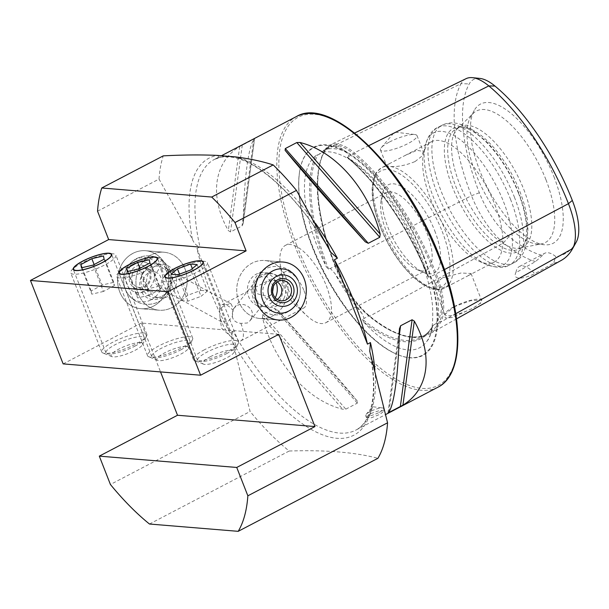 <?xml version="1.0" encoding="UTF-8"?>
<svg xmlns="http://www.w3.org/2000/svg" width="609" height="609" viewBox="0 0 609 609"><rect width="100%" height="100%" fill="white"/><g stroke="black" fill="none" stroke-linecap="round" stroke-linejoin="round"><path stroke-width="0.46" stroke-dasharray="3.04 2.28" d="M368.841 145.62L354.377 152.821A0.967 0.624 -50.3 0 1 353.662 153.948A0.967 0.624 -50.3 0 1 353.646 153.963L349.026 156.262L347.168 152.341L337.881 146.061L328.228 147.013L318.766 154.465L324.376 151.55A61.935 25.654 -117.6 0 1 329.629 146.327L324.719 151.23A0.967 0.853 -151.1 0 1 324.376 151.55A149.685 62.004 62.4 0 0 335.041 266.08L330.367 268.485L329.37 268.409L328.639 269.216L326.454 267.085A150.849 62.491 62.4 0 1 316.071 155.516L318.766 154.465M349.026 156.262L347.244 157.525C377.664 182.662 409.537 229.715 427.975 276.798L428.812 277.468L429.52 276.653L430.487 276.73L434.605 281.632C442.431 296.499 443.626 309.326 438.183 320.106L434.91 324.224L432.961 325.48C430.03 330.74 426.323 334.615 421.839 337.12A149.883 62.088 62.4 0 1 362.553 319.367L364.121 318.4L362.21 313.856L334.866 273.418L330.367 268.485M354.682 133.021L330.002 145.064A62.879 26.05 -117.6 0 1 354.377 152.821A150.629 62.4 62.4 0 1 436.28 273.928A62.879 26.05 62.4 0 1 440.756 322.047A150.629 62.4 62.4 0 1 429.246 334.09A150.629 62.4 62.4 0 1 369.587 316.185A62.879 26.05 62.4 0 1 335.399 265.623A150.629 62.4 62.4 0 1 324.666 150.37A0.967 0.853 -151.1 0 1 324.719 151.23C312.447 172.469 316.566 217.999 335.506 265.676L335.041 266.08A61.935 25.654 62.4 0 0 368.719 315.881L364.121 318.4M133.082 253.268L130.455 254.821L133.082 253.268A29.087 25.608 94.7 0 1 145.627 250.718A29.087 25.608 94.7 0 0 119.775 291.97A29.087 25.608 94.7 0 0 140.854 308.702A29.087 25.608 94.7 0 0 153.567 306.061A29.087 25.608 94.7 0 0 168.548 274.461A29.087 25.608 94.7 0 0 145.627 250.718L163.958 252.225A29.087 25.608 94.7 0 0 151.238 254.867A29.087 25.608 94.7 0 0 136.264 286.466A29.087 25.608 94.7 0 0 159.177 310.209A29.087 25.608 94.7 0 0 171.898 307.568A29.087 25.608 94.7 0 0 186.872 275.968A29.087 25.608 94.7 0 0 163.958 252.225A29.087 25.608 94.7 0 0 138.106 293.477A29.087 25.608 94.7 0 0 159.177 310.209A29.087 25.608 94.7 0 0 185.029 268.957A29.087 25.608 94.7 0 0 163.958 252.225L145.627 250.718A29.087 25.608 94.7 0 1 166.706 267.442A29.087 25.608 94.7 0 1 140.854 308.702L159.177 310.209L140.854 308.702A29.087 25.608 94.7 0 1 118.192 286.489A29.087 25.608 94.7 0 1 130.455 254.821M222.019 321.917L221.455 321.818L220.047 317.632L219.453 309.212L225.3 304.774L231.024 303.845L233.346 308.664L232.303 316.543L228.192 321.445L222.019 321.917M167.688 288.301L159.939 288.118L155.455 283.269L154.283 276.311L159.231 268.577L166.973 268.759L171.464 273.608L172.636 280.566L167.688 288.301M251.547 318.126C255.734 309.395 244.346 301.067 236.878 305.726L234.305 307.796L233.019 310.331C230.872 317.974 233.491 322.321 240.875 323.379L247.292 323.014L250.04 320.722L251.547 318.126M273.456 286.23L267.184 276.76L260.013 276.874L257.287 279.143L254.988 285.69L257.729 293.903L268.478 296.598L271.211 294.33L272.604 291.993M272.687 315.873A29.087 25.608 94.7 0 0 287.661 284.266A29.087 25.608 94.7 0 0 264.748 260.53A29.087 25.608 94.7 0 0 252.027 263.164A29.087 25.608 94.7 0 0 237.053 294.764A29.087 25.608 94.7 0 0 259.967 318.507A29.087 25.608 94.7 0 0 272.687 315.873M134.901 346.148A20.607 4.75 -21.4 0 0 144.356 337.828A20.607 4.75 -21.4 0 0 115.436 344.542A20.607 4.75 -21.4 0 0 105.981 352.862A20.607 4.75 -21.4 0 0 134.901 346.148M226.533 353.692A20.607 4.75 -21.4 0 0 235.98 345.372A20.607 4.75 -21.4 0 0 207.06 352.086A20.607 4.75 -21.4 0 0 197.613 360.406A20.607 4.75 -21.4 0 0 226.533 353.692M180.721 349.916A20.607 4.75 -21.4 0 0 190.168 341.596A20.607 4.75 -21.4 0 0 161.248 348.318A20.607 4.75 -21.4 0 0 151.801 356.638A20.607 4.75 -21.4 0 0 180.721 349.916M379.255 412.384A9.698 2.238 -21.4 0 0 383.7 408.472A9.698 2.238 -21.4 0 0 382.642 407.939A9.698 2.238 -21.4 0 0 370.089 411.631A9.698 2.238 -21.4 0 0 366.055 414.44A9.698 2.238 -21.4 0 0 365.644 415.544A9.698 2.238 -21.4 0 0 379.255 412.384M370.843 413.549L379.643 410.474L384.538 410.618L380.001 414.303L371.353 417.774L366.481 417.69L370.843 413.549M453.994 306.791L470.209 300.793L481.689 299.94L480.882 302.97L472.63 308.329L452.32 317.479L445.438 318.119L444.425 314.929L453.994 306.791M454.002 306.715A19.633 4.529 158.6 0 1 480.646 299.521A19.633 4.529 158.6 0 1 481.559 300.321A19.633 4.529 158.6 0 1 472.554 308.245A19.633 4.529 158.6 0 1 444.996 314.647A19.633 4.529 158.6 0 1 445.126 313.445A19.633 4.529 158.6 0 1 454.002 306.715M442.644 277.742L461.036 272.999L471.054 273.502L467.94 275.801L452.647 283.802L438.739 289.366L435.831 289.13L434.491 287.836L435.892 283.078L442.644 277.742M415.064 161.552L421.824 156.208L423.225 151.458L417.028 150.301L405.069 155.493L389.775 163.486L386.662 165.785L390.59 166.516C397.791 166.965 405.944 165.313 415.064 161.552M389.456 142.019A19.633 4.529 158.6 0 1 414.881 134.536A19.633 4.529 158.6 0 1 417.013 135.617A19.633 4.529 158.6 0 1 408.015 143.549A19.633 4.529 158.6 0 1 380.45 149.951A19.633 4.529 158.6 0 1 381.28 147.705A19.633 4.529 158.6 0 1 389.456 142.019M328.228 147.013L329.629 146.327A61.935 25.654 -117.6 0 1 353.646 153.963A149.685 62.004 62.4 0 1 435.032 274.316A61.935 25.654 62.4 0 1 439.439 321.704A149.685 62.004 62.4 0 1 428.005 333.671L421.839 337.12A149.883 62.088 62.4 0 0 433.258 325.191L432.367 327.497A150.849 62.491 62.4 0 1 363.474 321.826A109.277 45.264 -117.6 0 0 426.848 341.322A109.277 45.264 -117.6 0 0 432.367 327.497M363.474 321.826L362.553 319.367M316.071 155.516A109.277 45.264 -117.6 0 0 317.388 246.66A109.277 45.264 -117.6 0 0 326.454 267.085M427.518 275.405A109.277 45.264 -117.6 0 0 420.652 255.171A109.277 45.264 -117.6 0 0 348.241 158.165A150.849 62.491 62.4 0 1 427.518 275.405L427.975 276.798M423.788 255.902A117.567 48.705 62.4 0 1 397.083 354.369A117.567 48.705 62.4 0 1 312.691 246.752A117.567 48.705 62.4 0 1 300.108 168.815A117.567 48.705 62.4 0 1 352.847 155.988A117.567 48.705 62.4 0 1 423.788 255.902M240.875 323.379A20.363 8.435 62.4 0 1 240.981 323.645A20.363 8.435 62.4 0 1 240.799 340.903A20.363 8.435 62.4 0 1 231.862 337.592A20.363 8.435 62.4 0 1 221.745 322.062A20.363 8.435 62.4 0 1 221.638 321.796M304.013 290.714A20.363 8.435 62.4 0 1 303.822 307.964A20.363 8.435 62.4 0 1 294.885 304.66A20.363 8.435 62.4 0 1 284.768 289.123A20.363 8.435 62.4 0 1 282.568 281.092A20.363 8.435 62.4 0 1 284.959 271.873A20.363 8.435 62.4 0 1 304.013 290.714M326.287 285.72A43.635 18.072 62.4 0 1 325.876 322.694A43.635 18.072 62.4 0 1 306.73 315.614A43.635 18.072 62.4 0 1 285.05 282.325A43.635 18.072 62.4 0 1 280.338 265.121A43.635 18.072 62.4 0 1 285.461 245.351A43.635 18.072 62.4 0 1 326.287 285.72M426.985 233.095A43.635 18.072 62.4 0 1 426.582 270.069A43.635 18.072 62.4 0 1 417.074 269.642A43.635 18.072 62.4 0 1 385.756 229.7A43.635 18.072 62.4 0 1 381.082 200.772A43.635 18.072 62.4 0 1 386.159 192.726A43.635 18.072 62.4 0 1 426.985 233.095M434.735 230.781A49.694 20.584 62.4 0 1 423.445 272.398A49.694 20.584 62.4 0 1 387.781 226.913A49.694 20.584 62.4 0 1 382.46 193.966A49.694 20.584 62.4 0 1 404.757 188.546A49.694 20.584 62.4 0 1 434.735 230.781M494.828 204.571A67.873 28.113 62.4 0 1 494.196 262.083A67.873 28.113 62.4 0 1 479.412 261.421A67.873 28.113 62.4 0 1 430.692 199.288A67.873 28.113 62.4 0 1 423.43 154.29A67.873 28.113 62.4 0 1 431.324 141.775A67.873 28.113 62.4 0 1 494.828 204.571M518.305 192.779A69.555 28.813 62.4 0 1 523.238 246.044A69.555 28.813 62.4 0 1 452.578 187.366A69.555 28.813 62.4 0 1 461.074 127.091A69.555 28.813 62.4 0 1 518.305 192.779M519.858 191.492A67.873 28.113 62.4 0 1 524.669 243.471A67.873 28.113 62.4 0 1 519.226 249.005A67.873 28.113 62.4 0 1 455.722 186.209A67.873 28.113 62.4 0 1 456.354 128.697A67.873 28.113 62.4 0 1 464.005 127.388A67.873 28.113 62.4 0 1 519.858 191.492M523.77 189.445A67.873 28.113 62.4 0 1 523.139 246.957A67.873 28.113 62.4 0 1 519.865 248.099A67.873 28.113 62.4 0 1 459.635 184.162A67.873 28.113 62.4 0 1 457.458 128.689A67.873 28.113 62.4 0 1 460.267 126.649A67.873 28.113 62.4 0 1 523.77 189.445M545.938 179.678A74.237 30.754 62.4 0 1 541.667 243.836A74.237 30.754 62.4 0 1 536.879 244.019A74.237 30.754 62.4 0 1 475.789 173.9A74.237 30.754 62.4 0 1 470.529 117.05A74.237 30.754 62.4 0 1 473.414 113.221A74.237 30.754 62.4 0 1 545.938 179.678M553.946 176.717A78.523 32.528 62.4 0 1 544.362 244.765A78.523 32.528 62.4 0 1 479.747 170.611A78.523 32.528 62.4 0 1 474.183 110.473A78.523 32.528 62.4 0 1 553.946 176.717M243.212 222.787C244.026 178.285 248.655 144.097 254.592 138.753L243.143 223.693L254.592 138.753L239.695 146.541C213.744 162.337 209.108 196.532 228.314 230.575L230.514 231.953L242.032 225.931L243.143 223.693M196.951 248.442L230.019 332.811A152.714 63.26 62.4 0 1 210.044 290.341A152.714 63.26 62.4 0 1 196.951 248.442L199.95 246.873A152.714 63.26 62.4 0 1 214.475 159.368A152.714 63.26 62.4 0 1 222.582 156.673C227.751 155.858 233.62 156.338 240.197 158.127A152.714 63.26 62.4 0 1 315.561 223.465M97.547 211.209L159.033 179.076L192.375 239.154C193.951 243.296 196.479 245.869 199.95 246.873M374.893 369.998A152.714 63.26 62.4 0 1 355.938 430.068A152.714 63.26 62.4 0 1 233.019 331.243L230.019 332.811M233.019 331.243C231.374 334.927 231.382 338.81 233.034 342.905L250.116 411.486L110.419 484.498M278.808 334.341L141.372 323.021L160.532 371.916M141.372 323.021L63.153 363.893M149.479 524.022L289.184 451.018A193.921 80.335 62.4 0 1 250.116 411.486M159.033 179.076A193.921 80.335 62.4 0 1 163.242 155.866M289.184 451.018C325.701 449.838 355.268 452.274 377.9 458.318M357.529 401.415C341.969 382.201 309.334 344.938 277.323 309.836L274.354 308.405L262.837 314.419L262.426 317.624C274.423 363.185 307.05 400.448 342.631 409.202L345.805 409.157L357.323 403.135L357.529 401.415L277.323 309.836M479.763 78.409A54.505 22.579 -117.6 0 0 469.227 83.943A142.255 58.928 62.4 0 0 479.359 192.787A54.505 22.579 62.4 0 0 508.995 236.612A142.255 58.928 62.4 0 0 542.474 255.46A29.087 12.051 62.4 0 1 544.69 253.298A29.087 12.051 62.4 0 1 555.766 256.556A142.255 58.928 62.4 0 0 576.099 242.336M542.474 255.46L535.456 261.619L515.914 272.657L516.074 271.842A29.087 12.051 62.4 0 1 519.462 266.476A29.087 12.051 62.4 0 1 534.732 273.73L553.627 263.111L555.766 256.556M516.074 271.842A29.087 12.051 62.4 0 0 516.013 272.193C512.336 279.379 520.862 280.132 534.732 273.73M561.437 260.302A146.449 60.664 62.4 0 1 553.627 263.111M535.456 261.619A146.449 60.664 62.4 0 1 503.43 242.884A58.7 24.314 62.4 0 1 471.511 195.687A146.449 60.664 62.4 0 1 461.074 83.631L324.666 150.37A62.879 26.05 -117.6 0 1 330.002 145.064M219.453 309.212A20.363 8.435 62.4 0 1 221.935 304.804A20.363 8.435 62.4 0 1 233.019 310.331M428.812 277.468A149.883 62.088 62.4 0 0 347.45 157.145L348.241 158.165M466.052 78.675A58.7 24.314 -117.6 0 0 461.074 83.631L469.227 83.943M329.819 250.474A156.307 64.752 -117.6 0 0 235.363 156.886A4.849 4.103 106.2 0 0 237.411 158.439L237.411 158.439A4.849 4.103 106.2 0 0 240.197 158.127M192.375 239.154A156.307 64.752 -117.6 0 1 217.329 155.402A4.849 4.37 80.4 0 0 221.402 157.069L221.402 157.069A4.849 4.37 80.4 0 0 222.582 156.673M273.943 305.353A16.968 14.943 -85.3 0 1 266.529 306.89A16.968 14.943 -85.3 0 1 254.235 297.131A16.968 14.943 -85.3 0 1 261.893 274.606A16.968 14.943 -85.3 0 1 269.315 273.068A16.968 14.943 -85.3 0 1 281.609 282.82A16.968 14.943 -85.3 0 1 273.943 305.353M275.253 297.793A16.968 14.943 -85.3 0 1 260.964 306.426A16.968 14.943 -85.3 0 1 248.67 296.674A16.968 14.943 -85.3 0 1 263.75 272.604A16.968 14.943 -85.3 0 1 276.044 282.363A16.968 14.943 -85.3 0 1 276.151 282.645M238.895 301.782A29.087 25.608 -85.3 0 1 264.748 260.53A29.087 25.608 -85.3 0 1 285.819 277.255A29.087 25.608 -85.3 0 1 259.967 318.507A29.087 25.608 -85.3 0 1 238.895 301.782M297.55 279.364A22.213 19.564 -85.3 0 1 295.418 305.299A24.238 24.238 0 0 1 254.615 301.874A24.238 24.238 0 0 1 278.092 266.491A24.238 24.238 0 0 1 297.55 279.364M277.171 299.407A10.178 9.5 -90 0 1 272.322 300.831A10.178 9.5 -90 0 1 268.47 299.955A10.178 9.5 -90 0 1 263.027 288.544A10.178 9.5 -90 0 1 272.322 280.467A10.178 9.5 -90 0 1 276.174 281.343A10.178 9.5 -90 0 1 277.171 281.891M284.365 297.527A16.968 15.834 -90 0 1 263.469 306.167A16.968 15.834 -90 0 1 255.407 283.779A16.968 15.834 -90 0 1 276.303 275.139A16.968 15.834 -90 0 1 284.365 297.527M162.024 296.134A16.968 14.943 94.7 0 0 169.69 273.608A16.968 14.943 94.7 0 0 157.396 263.849A16.968 14.943 94.7 0 0 149.981 265.387A16.968 14.943 94.7 0 0 142.316 287.912A16.968 14.943 94.7 0 0 154.61 297.672A16.968 14.943 94.7 0 0 162.024 296.134M147.88 288.369A16.968 14.943 94.7 0 0 160.175 298.128A16.968 14.943 94.7 0 0 175.255 274.065A16.968 14.943 94.7 0 0 162.961 264.306A16.968 14.943 94.7 0 0 147.88 288.369M151.131 299.834A22.213 19.564 94.7 0 0 161.164 270.343A22.213 19.564 94.7 0 0 135.35 259.579A22.213 19.564 94.7 0 0 128.507 265.44A22.213 19.564 94.7 0 0 126.367 291.376A22.213 19.564 94.7 0 0 151.131 299.834M129.793 273.738A12.119 10.825 110.7 0 0 136.134 288.62A12.119 10.825 110.7 0 0 150.324 280.582A12.119 10.825 110.7 0 0 143.983 265.691A12.119 10.825 110.7 0 0 129.793 273.738M132.252 274.59A10.178 9.089 110.7 0 0 137.284 286.991A10.178 9.089 110.7 0 0 149.502 280.338A10.178 9.089 110.7 0 0 144.47 267.937A10.178 9.089 110.7 0 0 132.252 274.59M143.633 278.884A10.178 9.089 110.7 0 0 148.665 291.285A10.178 9.089 110.7 0 0 160.883 284.631A10.178 9.089 110.7 0 0 155.851 272.231A10.178 9.089 110.7 0 0 143.633 278.884M149.624 298.89A16.968 15.149 110.7 0 0 169.492 287.631A16.968 15.149 110.7 0 0 160.609 266.788A16.968 15.149 110.7 0 0 140.748 278.047A16.968 15.149 110.7 0 0 149.624 298.89M145.163 262.251A15.758 14.068 110.7 0 0 126.71 272.71A15.758 14.068 110.7 0 0 134.962 292.061A15.758 14.068 110.7 0 0 153.407 281.609A15.758 14.068 110.7 0 0 145.163 262.251M112.338 253.74A24.238 5.588 -21.4 0 0 90.581 259.053A24.238 5.588 -21.4 0 0 71.87 269.924A24.238 5.588 -21.4 0 0 70.72 272.84A24.238 5.588 -21.4 0 0 74.237 274.24A24.238 5.588 -21.4 0 0 100.652 266.932A24.238 5.588 -21.4 0 0 115.855 255.148A24.238 5.588 -21.4 0 0 113.03 253.793A24.238 5.588 -21.4 0 0 112.338 253.74M143.359 332.902A24.238 5.588 -21.4 0 0 116.936 340.21A24.238 5.588 -21.4 0 0 101.741 351.994A24.238 5.588 -21.4 0 0 102.868 352.976A24.238 5.588 -21.4 0 0 105.258 353.395A24.238 5.588 -21.4 0 0 129.07 347.244A24.238 5.588 -21.4 0 0 146.716 335.787A24.238 5.588 -21.4 0 0 146.876 334.303A24.238 5.588 -21.4 0 0 143.359 332.902M140.222 342.562A16.968 3.913 -21.4 0 0 119.981 348.515A16.968 3.913 -21.4 0 0 111.881 356.615A16.968 3.913 -21.4 0 0 113.556 356.912A16.968 3.913 -21.4 0 0 130.219 352.603A16.968 3.913 -21.4 0 0 142.575 344.587A16.968 3.913 -21.4 0 0 140.222 342.562M104.101 259.19L114.423 285.545L113.792 282.325L102.152 285.035L94.129 264.55M113.792 282.325L103.461 255.978M114.423 285.545L103.431 291.46L93.101 265.105M103.431 291.46L91.792 294.162L81.469 267.808M102.152 285.035L91.16 290.95L91.792 294.162M91.16 290.95L82.032 267.678M173.458 270.594A24.238 5.588 -21.4 0 0 163.494 277.468A24.238 5.588 -21.4 0 0 162.344 280.384A24.238 5.588 -21.4 0 0 196.364 272.482A24.238 5.588 -21.4 0 0 207.479 262.692A24.238 5.588 -21.4 0 0 204.654 261.337A24.238 5.588 -21.4 0 0 173.458 270.594M204.479 349.749A24.238 5.588 -21.4 0 0 193.365 359.538A24.238 5.588 -21.4 0 0 194.492 360.52A24.238 5.588 -21.4 0 0 227.385 351.637A24.238 5.588 -21.4 0 0 238.347 343.331A24.238 5.588 -21.4 0 0 238.5 341.847A24.238 5.588 -21.4 0 0 204.479 349.749M210.501 356.623A16.968 3.913 -21.4 0 0 203.505 364.159A16.968 3.913 -21.4 0 0 226.533 357.94A16.968 3.913 -21.4 0 0 234.206 352.131A16.968 3.913 -21.4 0 0 227.408 350.54A16.968 3.913 -21.4 0 0 210.501 356.623M192.345 268.615L200.886 290.409L187.808 295.243L181.337 300.625L171.007 274.278M187.808 295.243L179.526 274.119M200.886 290.409L207.502 290.957L197.171 264.603M207.502 290.957L201.031 296.339L190.701 269.985M181.337 300.625L187.945 301.173L201.031 296.339M187.945 301.173L177.622 274.819M158.15 257.516A24.238 5.588 -21.4 0 0 136.393 262.829A24.238 5.588 -21.4 0 0 117.682 273.692A24.238 5.588 -21.4 0 0 116.532 276.608A24.238 5.588 -21.4 0 0 120.049 278.016A24.238 5.588 -21.4 0 0 146.472 270.708A24.238 5.588 -21.4 0 0 161.667 258.924A24.238 5.588 -21.4 0 0 158.842 257.561A24.238 5.588 -21.4 0 0 158.15 257.516M189.171 336.67A24.238 5.588 -21.4 0 0 162.755 343.978A24.238 5.588 -21.4 0 0 147.553 355.763A24.238 5.588 -21.4 0 0 148.68 356.745A24.238 5.588 -21.4 0 0 151.07 357.171A24.238 5.588 -21.4 0 0 174.882 351.012A24.238 5.588 -21.4 0 0 192.528 339.563A24.238 5.588 -21.4 0 0 192.688 338.079A24.238 5.588 -21.4 0 0 189.171 336.67M186.042 346.338A16.968 3.913 -21.4 0 0 165.793 352.284A16.968 3.913 -21.4 0 0 157.693 360.391A16.968 3.913 -21.4 0 0 159.368 360.68A16.968 3.913 -21.4 0 0 176.031 356.372A16.968 3.913 -21.4 0 0 188.387 348.356A16.968 3.913 -21.4 0 0 186.042 346.338M149.913 262.959L160.243 289.313L159.604 286.101L147.972 288.803L139.941 268.325M159.604 286.101L149.274 259.746M160.243 289.313L149.243 295.236L138.913 268.881M149.243 295.236L137.604 297.938L127.281 271.584M147.972 288.803L136.972 294.726L137.604 297.938M136.972 294.726L127.852 271.447M323.409 150.385A110.259 45.675 62.4 0 1 347.168 152.341M444.433 269.597L430.487 276.73M455.776 313.681L440.756 322.047A0.967 0.853 28.9 0 0 439.439 321.704L434.91 324.224M508.995 236.612L503.43 242.884L369.587 316.185A0.967 0.624 129.7 0 0 368.734 315.865A0.967 0.624 129.7 0 0 368.719 315.881A149.685 62.004 62.4 0 0 428.005 333.671L427.404 333.998C412.674 341.207 393.353 335.163 369.427 315.865C355.572 303.83 344.268 287.098 335.506 265.676L471.511 195.687L479.359 192.787M434.605 281.632A110.259 45.675 62.4 0 1 438.183 320.106M362.21 313.856A110.259 45.675 62.4 0 1 334.866 273.418M423.209 256.069A117.118 48.514 62.4 0 1 396.604 354.164A117.118 48.514 62.4 0 1 312.539 246.957A117.118 48.514 62.4 0 1 300.009 169.317A117.118 48.514 62.4 0 1 352.542 156.543A117.118 48.514 62.4 0 1 423.209 256.069M437.795 387.286A152.714 63.26 62.4 0 1 294.908 245.998A152.714 63.26 62.4 0 1 296.339 116.593M296.773 245.442A151.26 62.658 62.4 0 1 314.533 114.286A151.26 62.658 62.4 0 1 439.706 257.211A151.26 62.658 62.4 0 1 421.946 388.359A151.26 62.658 62.4 0 1 296.773 245.442M435.831 289.13A67.873 28.113 62.4 0 1 381.143 225.178A67.873 28.113 62.4 0 1 381.774 167.665A67.873 28.113 62.4 0 1 387.689 166.272M390.59 166.516A67.873 28.113 62.4 0 1 445.286 230.461A67.873 28.113 62.4 0 1 444.646 287.973A67.873 28.113 62.4 0 1 438.739 289.366M442.18 231.39A65.452 27.116 62.4 0 1 434.499 288.141A65.452 27.116 62.4 0 1 380.336 226.297A65.452 27.116 62.4 0 1 388.024 169.546A65.452 27.116 62.4 0 1 442.18 231.39M503.597 201.944A74.732 30.96 62.4 0 1 486.621 264.534A74.732 30.96 62.4 0 1 432.984 196.128A74.732 30.96 62.4 0 1 424.983 146.594A74.732 30.96 62.4 0 1 458.508 138.441A74.732 30.96 62.4 0 1 503.597 201.944M510.471 199.166A77.571 32.132 62.4 0 1 509.748 264.892A77.571 32.132 62.4 0 1 437.171 193.129A77.571 32.132 62.4 0 1 437.894 127.403A77.571 32.132 62.4 0 1 510.471 199.166M514.392 197.118A77.571 32.132 62.4 0 1 513.669 262.852A77.571 32.132 62.4 0 1 441.091 191.081A77.571 32.132 62.4 0 1 441.814 125.355A77.571 32.132 62.4 0 1 514.392 197.118M233.034 342.905A156.307 64.752 -117.6 0 0 336.922 438.305A156.307 64.752 -117.6 0 0 370.478 354.225M328.639 269.216A149.883 62.088 62.4 0 1 317.982 154.724M239.695 146.541L228.314 230.575M242.291 145.018L230.514 231.953M253.808 139.004L242.032 225.931M388.945 411.745L399.238 335.772M388.024 412.94L399.413 328.906M262.426 317.624L342.631 409.202M262.837 314.419L345.805 409.157M274.354 308.405L357.323 403.135M426.848 341.322C431.56 336.511 433.441 324.605 432.497 305.604C431.027 290.622 426.81 274.172 419.845 256.26C406.424 221.577 382.947 186.59 360.734 167.894C342.578 151.968 326.31 149.319 320.235 153.605L319.108 154.26M221.455 321.818L159.939 288.118M250.04 320.722L271.211 294.33M264.748 260.53L283.071 262.037L264.748 260.53M144.356 337.828L111.645 254.372M235.98 345.372L203.277 261.923M190.168 341.596L157.465 258.147M366.055 414.44L372.601 406.728L382.642 407.939M384.538 410.618L383.7 408.472M480.646 299.521L481.689 299.94M471.054 273.502L481.559 300.321M417.013 135.617L423.225 151.458M381.28 147.705L394.548 132.092L414.881 134.536M300.108 168.815L300.009 169.317C296.294 190.32 300.427 216.355 312.409 247.414C330.938 295.464 367.075 341.976 396.604 354.164L397.083 354.369M220.047 317.632L221.493 328.015L231.862 337.592M240.799 340.903L303.822 307.964M294.885 304.66L306.73 315.614M325.876 322.694L426.582 270.069M417.074 269.642L423.445 272.398M389.775 163.486L381.774 167.665C377.024 171.403 374.626 174.151 374.581 175.91L372.274 186.004C371.49 197.392 374.078 210.775 380.031 226.16C394.571 264.565 427.853 298.083 444.646 287.973L452.647 283.802M467.94 275.801L494.196 262.083M479.412 261.421L486.621 264.534C496.868 268.188 504.579 268.31 509.748 264.892L513.669 262.852C521.296 259.457 525.879 250.87 527.424 237.099C528.072 224.127 525.209 209.496 518.838 193.205C510.601 172.651 499.669 155.295 486.066 141.128L470.886 128.803L458.676 123.619L454.063 122.919C449.746 122.592 445.659 123.406 441.814 125.355L437.894 127.403C432.139 129.702 427.838 136.096 424.983 146.594L423.43 154.29M524.669 243.471L523.238 246.044M519.226 249.005L523.139 246.957M519.865 248.099L541.667 243.836M536.879 244.019L544.362 244.765M330.794 252.278C302.932 203.551 264.542 165.717 237.411 158.439C233.78 157.076 228.444 156.62 221.402 157.069L214.475 159.368L221.607 155.645M369.739 351.241C373.873 372.213 374.581 389.745 371.855 403.843C370.538 410.489 368.559 415.977 365.91 420.309C363.147 424.816 359.82 428.066 355.938 430.068L385.733 414.493M456.522 318.865L429.246 334.09M470.529 117.05L474.183 110.473M457.458 128.689L473.414 113.221M456.354 128.697L460.267 126.649M464.005 127.388L461.074 127.091M405.069 155.493L431.324 141.775M381.082 200.772L382.46 193.966M285.461 245.351L386.159 192.726M282.568 281.092L280.338 265.121M221.935 304.804L284.959 271.873M519.462 266.476L544.69 253.298M380.45 149.951L386.662 165.785M434.491 287.836L444.996 314.647M445.126 313.445L444.425 314.929M387.963 413.031L399.458 328.137M366.481 417.69L365.644 415.544M151.801 356.638L119.09 273.182M197.613 360.406L164.91 276.958M105.981 352.862L73.278 269.414M259.967 318.507L278.298 320.014L259.967 318.507M234.305 307.796L257.287 279.143M231.024 303.845L166.973 268.759M266.529 306.89L260.964 306.426M269.315 273.068L263.75 272.604M282.02 300.831L272.322 300.831M298.501 299.917A24.238 24.238 0 0 0 276.09 266.407A24.238 24.238 0 0 0 264.047 311.679A24.238 24.238 0 0 0 295.418 305.299M282.013 280.467L272.322 280.467M154.61 297.672L160.175 298.128M126.367 291.376A24.238 24.238 0 0 0 171.578 275.276A24.238 24.238 0 0 0 128.507 265.44M157.396 263.849L162.961 264.306M137.284 286.991L148.665 291.285M155.493 257.089A24.238 24.238 0 0 0 124.83 272.421A24.238 24.238 0 0 0 140.154 303.084A24.238 24.238 0 0 0 170.665 288.202A24.238 24.238 0 0 0 155.493 257.089M144.47 267.937L155.851 272.231M74.595 266.841L71.87 269.924M101.741 351.994L70.72 272.84M111.881 356.615L102.868 352.976M142.575 344.587L146.716 335.787M146.876 334.303L115.855 255.148M108.935 253.382L113.03 253.793M166.219 274.385L163.494 277.468M193.365 359.538L162.344 280.384M203.505 364.159L194.492 360.52M234.206 352.131L238.347 343.331M238.5 341.847L207.479 262.692M200.567 260.926L204.654 261.337M120.407 270.617L117.682 273.692M147.553 355.763L116.532 276.608M157.693 360.391L148.68 356.745M188.387 348.356L192.528 339.563M192.688 338.079L161.667 258.924M154.755 257.15L158.842 257.561"/><path stroke-width="0.91" d="M270.518 264.588L267.891 266.141A29.087 25.608 94.7 0 0 255.635 297.801A29.087 25.608 94.7 0 0 278.298 320.014A29.087 25.608 94.7 0 0 291.011 317.38A29.087 25.608 94.7 0 0 305.984 285.781A29.087 25.608 94.7 0 0 283.071 262.037A29.087 25.608 94.7 0 0 270.518 264.588L267.891 266.141M272.604 291.993L273.456 286.23M102.198 262.692A20.607 4.75 -21.4 0 0 111.645 254.372A20.607 4.75 -21.4 0 0 82.725 261.094A20.607 4.75 -21.4 0 0 73.278 269.414A20.607 4.75 -21.4 0 0 102.198 262.692M193.829 270.244A20.607 4.75 -21.4 0 0 203.277 261.923A20.607 4.75 -21.4 0 0 174.357 268.638A20.607 4.75 -21.4 0 0 164.91 276.958A20.607 4.75 -21.4 0 0 193.829 270.244M148.01 266.468A20.607 4.75 -21.4 0 0 157.465 258.147A20.607 4.75 -21.4 0 0 128.545 264.862A20.607 4.75 -21.4 0 0 119.09 273.182A20.607 4.75 -21.4 0 0 148.01 266.468M299.993 142.491C335.567 151.253 368.201 188.508 380.199 234.069L379.788 237.282L368.27 243.296L365.293 241.857C333.29 206.756 300.656 169.5 285.088 150.278L285.301 148.558L296.819 142.544L299.993 142.491L380.199 234.069M315.561 223.465A152.714 63.26 62.4 0 1 337.394 258.193L334.394 259.761A152.714 63.26 62.4 0 1 354.362 302.231A152.714 63.26 62.4 0 1 367.455 344.131L370.455 342.562A152.714 63.26 62.4 0 1 374.893 369.998M108.668 239.565L30.45 280.444L167.886 291.764L246.105 250.885L108.668 239.565L97.547 211.209A193.921 80.335 62.4 0 1 101.756 187.991L163.242 155.866C182.921 154.831 200.947 154.678 217.329 155.402L235.363 156.886C249.667 158.683 262.281 161.362 273.19 164.917A193.921 80.335 62.4 0 1 296.476 190.396L234.99 222.529A193.921 80.335 62.4 0 0 211.704 197.05L273.19 164.917M99.305 456.133L110.419 484.498A193.921 80.335 62.4 0 0 149.479 524.022L238.203 531.33A193.921 80.335 62.4 0 0 247.855 495.81L236.741 467.453L99.305 456.133L177.516 415.254L314.96 426.574L278.808 334.341L200.597 375.213L63.153 363.893L30.45 280.444M160.532 371.916L177.516 415.254M200.597 375.213L167.886 291.764M337.394 258.193L330.794 252.278L296.476 190.396M247.855 495.81L387.56 422.806A193.921 80.335 62.4 0 1 377.9 458.318L238.203 531.33M387.56 422.806L369.739 351.241L370.455 342.562M414.31 321.118C433.517 355.169 428.881 389.357 402.93 405.152L388.024 412.94C393.97 407.604 398.598 373.416 399.413 328.906L400.593 325.762L412.103 319.748L414.31 321.118L402.93 405.152M576.099 242.336A142.255 58.928 62.4 0 0 576.152 242.237A142.255 58.928 62.4 0 0 576.205 242.146A54.505 22.579 62.4 0 0 572.323 200.437A142.255 58.928 62.4 0 0 494.98 86.059A54.505 22.579 -117.6 0 0 479.763 78.409L472.424 77.67A58.7 24.314 -117.6 0 0 466.052 78.675L354.682 133.021M494.98 86.059L488.814 85.915A146.449 60.664 62.4 0 1 568.441 203.672A58.7 24.314 62.4 0 1 572.627 248.586A146.449 60.664 62.4 0 1 572.567 248.685A146.449 60.664 62.4 0 1 561.437 260.302L456.522 318.865M368.841 145.62L488.814 85.915A58.7 24.314 -117.6 0 0 472.424 77.67M211.704 197.05L101.756 187.991M367.455 344.131L334.394 259.761M246.105 250.885L234.99 222.529M314.96 426.574L236.741 467.453M276.151 282.645A16.968 14.943 -85.3 0 1 275.253 297.793M298.501 299.917A24.238 24.238 0 0 1 295.418 305.299A22.213 19.564 -85.3 0 1 288.567 311.153A22.213 19.564 -85.3 0 1 262.761 300.389A22.213 19.564 -85.3 0 1 272.794 270.898A22.213 19.564 -85.3 0 1 297.55 279.364M257.219 303.29A29.087 25.608 -85.3 0 1 283.071 262.037A29.087 25.608 -85.3 0 1 304.142 278.762A29.087 25.608 -85.3 0 1 278.298 320.014A29.087 25.608 -85.3 0 1 257.219 303.29M287.296 279.569A12.119 11.312 -90 0 1 293.058 295.563A12.119 11.312 -90 0 1 278.13 301.729A12.119 11.312 -90 0 1 272.375 285.735A12.119 11.312 -90 0 1 287.296 279.569M285.872 281.343A10.178 9.5 -90 0 1 291.315 292.754A10.178 9.5 -90 0 1 282.02 300.831A10.178 9.5 -90 0 1 278.168 299.955A10.178 9.5 -90 0 1 272.725 288.544A10.178 9.5 -90 0 1 282.013 280.467A10.178 9.5 -90 0 1 285.872 281.343M277.171 281.891A10.178 9.5 -90 0 1 277.171 299.407M269.269 284.266A15.758 14.707 -90 0 1 288.674 276.242A15.758 14.707 -90 0 1 296.157 297.032A15.758 14.707 -90 0 1 276.752 305.056A15.758 14.707 -90 0 1 269.269 284.266M108.356 253.344A20.226 4.666 -21.4 0 0 90.208 257.774A20.226 4.666 -21.4 0 0 74.595 266.841A20.226 4.666 -21.4 0 0 76.567 270.442A20.226 4.666 -21.4 0 0 102.228 262.57A20.226 4.666 -21.4 0 0 108.935 253.382A20.226 4.666 -21.4 0 0 108.356 253.344M91.83 258.68L80.83 264.595L81.469 267.808L93.101 265.105L104.101 259.19L103.461 255.978L91.83 258.68L94.129 264.55M82.032 267.678L80.83 264.595M174.532 268.653A20.226 4.666 -21.4 0 0 166.219 274.385A20.226 4.666 -21.4 0 0 172.103 277.712A20.226 4.666 -21.4 0 0 193.647 270.229A20.226 4.666 -21.4 0 0 200.567 260.926A20.226 4.666 -21.4 0 0 174.532 268.653M171.007 274.278L177.622 274.819L190.701 269.985L197.171 264.603L190.564 264.055L177.478 268.896L171.007 274.278M179.526 274.119L177.478 268.896M192.345 268.615L190.564 264.055M154.176 257.112A20.226 4.666 -21.4 0 0 136.02 261.543A20.226 4.666 -21.4 0 0 120.407 270.617A20.226 4.666 -21.4 0 0 122.379 274.217A20.226 4.666 -21.4 0 0 148.04 266.346A20.226 4.666 -21.4 0 0 154.755 257.15A20.226 4.666 -21.4 0 0 154.176 257.112M137.642 262.449L126.642 268.371L127.281 271.584L138.913 268.881L149.913 262.959L149.274 259.746L137.642 262.449L139.941 268.325M127.852 271.447L126.642 268.371M221.607 155.645L296.339 116.593A152.714 63.26 62.4 0 1 439.226 257.881A152.714 63.26 62.4 0 1 437.795 387.286L385.733 414.493M576.205 242.146L572.627 248.586L455.776 313.681M572.323 200.437L568.441 203.672L444.433 269.597M379.788 237.282L296.819 142.544M368.27 243.296L285.301 148.558M365.293 241.857L285.088 150.278M400.334 406.675L412.103 319.748M388.816 412.696L388.945 411.745M399.238 335.772L400.593 325.762M296.339 116.593C331.646 94.821 407.238 170.55 439.888 257.295C464.241 318.423 464.088 374.474 437.795 387.286M576.152 242.237L572.567 248.685M369.838 351.72L369.739 351.241"/></g></svg>
